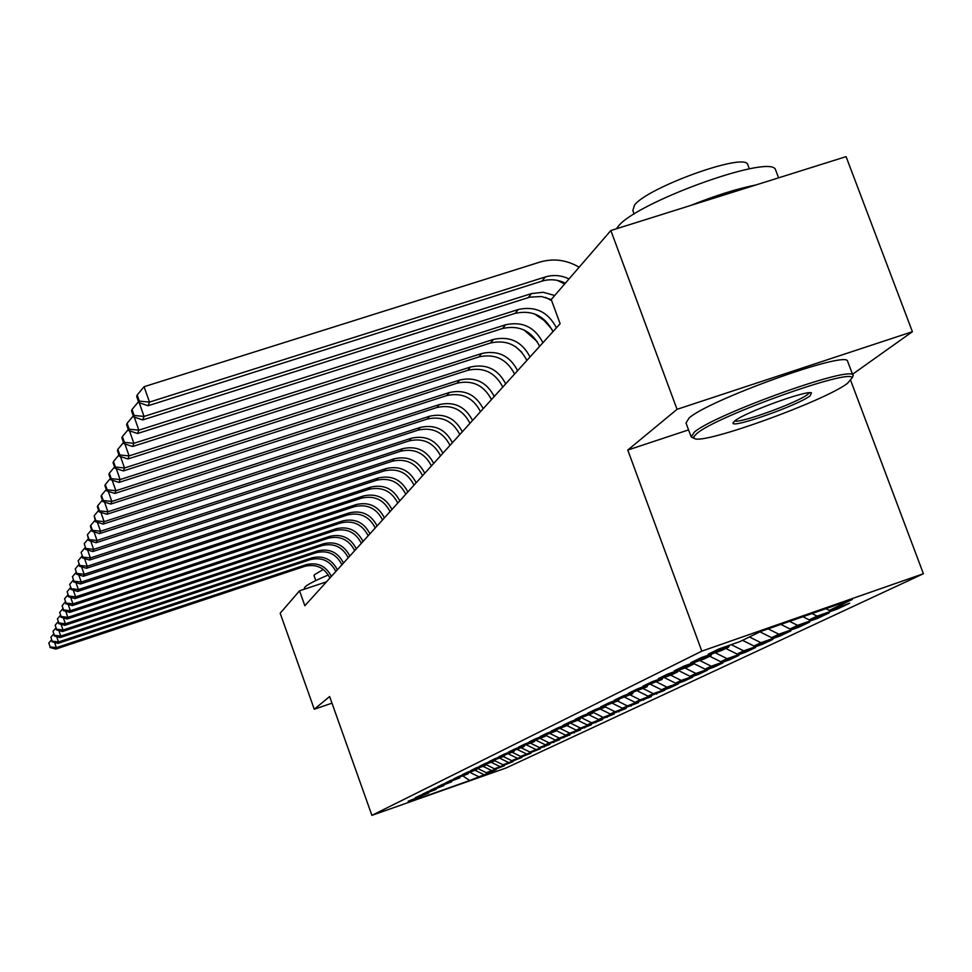 <?xml version="1.0" encoding="UTF-8"?>
<svg xmlns="http://www.w3.org/2000/svg" width="972" height="972" viewBox="0 0 972 972"><rect width="100%" height="100%" fill="white"/><g stroke="black" fill="none" stroke-linecap="round" stroke-linejoin="round"><path stroke-width="1.46" d="M852.517 374.281L912.404 331.707L846.077 156.638L610.853 230.534L551.233 299.522L560.127 323.712L304.856 605.726L299.546 590.818L280.179 613.235L314.272 709.244L331.987 703.157M850.779 380.708L923.4 573.735L506.12 767.977L371.899 815.362L701.82 651.143L923.4 573.735M463.061 776.057L469.743 780.516L491.346 771.865L496.218 769.569L486.292 772.679L504.529 765.657L494.517 768.791L513.082 761.635L502.986 764.782L521.879 757.492L511.685 760.663L530.931 753.239L520.652 756.423L540.25 748.853L529.886 752.049L549.848 744.333L539.399 747.553L559.75 739.668L545.256 744.783L549.216 742.912L569.957 734.868L555.243 740.057L559.337 738.113L580.491 729.911L565.558 735.172L569.774 733.18L591.353 724.796L576.202 730.142L580.551 728.077L602.579 719.523L587.185 724.942L591.681 722.803L614.17 714.056L598.545 719.559L603.187 717.36L626.162 708.418L610.282 714.007L615.082 711.735L638.568 702.586L622.42 708.26L627.402 705.903L651.398 696.547L634.995 702.319L640.147 699.876L664.69 690.29L648.008 696.159L653.342 693.631L670.145 687.726L678.468 683.814L661.495 689.768L667.023 687.155L684.118 681.153L692.744 677.095L675.479 683.146L681.226 680.436L698.601 674.337L707.555 670.121L689.999 676.281L695.952 673.462L713.642 667.254L722.949 662.88L705.064 669.149L711.249 666.221L729.267 659.903L738.927 655.359L720.726 661.738L727.165 658.688L745.5 652.261L755.56 647.534L737.007 654.034L743.702 650.863L762.388 644.314L772.849 639.394L753.956 646.016L760.93 642.711L779.969 636.04L790.868 630.913L771.61 637.656L778.876 634.218L798.291 627.426L809.652 622.08L790.005 628.957L797.587 625.361L817.391 618.435L829.25 612.858L809.202 619.869L817.124 616.114L837.317 609.055L849.71 603.223L829.25 610.38L825.896 608.691M469.743 780.516L413.647 800.321L421.69 795.874M829.25 610.38L852.359 599.445L760.784 631.436L739.765 641.666L718.952 648.944L708.175 654.229L728.721 647.036L721.528 650.535L701.14 657.667L690.825 662.722L710.969 655.675L704.068 659.028L684.094 666.014L674.216 670.862L693.947 663.949L687.35 667.169L667.764 674.021L658.287 678.663L677.642 671.883L671.312 674.969L652.103 681.7L643.014 686.147L661.993 679.501L637.073 689.063L628.337 693.34L646.963 686.815L622.627 696.134L614.243 700.253L632.529 693.838L608.751 702.938L600.672 706.899L618.629 700.593L595.399 709.487L587.623 713.29L605.264 707.106L582.532 715.781L575.047 719.45L592.385 713.363L570.151 721.856L562.934 725.391L579.968 719.402L558.207 727.712L551.245 731.114L567.988 725.234L546.677 733.35L539.958 736.642L556.434 730.859L535.56 738.805L529.072 741.988L545.268 736.29L524.819 744.066L518.538 747.14L534.479 741.539L514.431 749.157L508.368 752.134L524.054 746.605L504.383 754.078L498.515 756.957L513.969 751.514L494.675 758.84L488.989 761.623L504.201 756.265L485.259 763.445L479.755 766.143L494.736 760.869L476.146 767.916L470.825 770.529L485.575 765.329L467.313 772.242L462.15 774.769L476.693 769.654L458.76 776.434L453.742 778.888L468.079 773.846L450.449 780.504L445.589 782.885L459.72 777.904L442.394 784.453L437.667 786.773L451.603 781.853L434.569 788.292L429.976 790.54L443.718 785.692L426.963 792.01L422.504 794.197L436.063 789.422L419.576 795.631L415.251 797.757L428.616 793.043L408.179 801.22L421.374 796.554M817.124 616.114L811.985 613.551M809.202 619.869L802.921 616.722M797.587 625.361L789.604 621.363M790.005 628.957L780.917 624.401M728.721 647.036L729.522 645.25M778.876 634.218L768.159 628.86M771.61 637.656L759.958 631.836M710.969 655.675L711.723 653.962M760.93 642.711L749.424 636.964M753.956 646.016L742.535 640.317M693.947 663.949L694.688 662.321M743.702 650.863L731.236 644.643M737.007 654.034L725.817 648.458M677.642 671.883L678.347 670.316M727.165 658.688L715.222 652.747M720.726 661.738L709.742 656.27M661.993 679.501L662.673 677.994M711.249 666.221L699.804 660.523M705.064 669.149L694.069 663.682M646.963 686.815L647.619 685.369M695.952 673.462L684.968 667.995M689.999 676.281L678.286 670.461M632.529 693.838L633.149 692.453M681.226 680.436L670.668 675.188M675.479 683.146L664.095 677.496M618.629 700.593L619.237 699.257M667.023 687.155L656.756 682.052M661.495 689.768L650.547 684.337M605.264 707.106L605.835 705.818M653.342 693.631L643.245 688.626M648.008 696.159L637.474 690.934M592.385 713.363L592.944 712.136M640.147 699.876L630.221 694.956M634.995 702.319L624.85 697.288M579.968 719.402L580.503 718.223M627.402 705.903L617.645 701.079M622.42 708.26L612.652 703.424M567.988 725.234L568.511 724.091M615.082 711.735L605.349 706.911M610.282 714.007L600.757 709.293M556.434 730.859L556.932 729.753M603.187 717.36L592.884 712.269M598.545 719.559L589.166 714.93M545.268 736.29L545.754 735.221M591.681 722.803L581.608 717.834M587.185 724.942L577.963 720.386M534.479 741.539L534.952 740.506M580.551 728.077L570.819 723.277M576.202 730.142L567.113 725.659M524.054 746.605L524.515 745.609M569.774 733.18L560.37 728.538M565.558 735.172L556.494 730.701M513.969 751.514L514.407 750.554M559.337 738.113L550.249 733.641M555.243 740.057L545.693 735.342M504.201 756.265L504.626 755.329M549.216 742.912L540.432 738.574M545.256 744.783L535.9 740.166M494.736 760.869L495.161 759.958M539.399 747.553L530.809 743.313M535.56 749.363L526.508 744.904M485.575 765.329L485.976 764.454M529.886 752.049L521.429 747.881M526.168 753.81L517.396 749.497M476.693 769.654L477.082 768.803M520.652 756.423L512.317 752.316M517.043 758.136L508.538 753.956M468.079 773.846L468.455 773.019M511.685 760.663L503.472 756.617M508.174 762.327L499.936 758.282M459.72 777.904L460.084 777.114M502.986 764.782L494.784 760.76M499.572 766.398L491.504 762.437M451.603 781.853L451.956 781.087M494.517 768.791L485.927 764.575M491.2 770.359L483.254 766.458M443.718 785.692L444.058 784.939M486.292 772.679L477.835 768.536M483.072 774.21L475.223 770.359M436.063 789.422L436.392 788.681M478.297 776.47L470.084 772.448M428.616 793.043L428.944 792.326M912.404 331.707L677.047 409.321L610.853 230.534M371.899 815.362L329.63 696.547L314.272 709.244M677.047 409.321L627.778 450.048L701.82 651.143M326.495 581.815L299.546 590.818M627.778 450.048L688.565 429.891M544.053 747.055L543.834 746.447M553.773 742.487L553.554 741.855M563.796 737.772L563.566 737.128M574.124 732.912L573.893 732.244M584.792 727.894L584.537 727.202M595.8 722.706L595.544 721.989M607.172 717.36L606.905 716.619M618.921 711.832L618.642 711.067M631.071 706.109L630.792 705.32M643.646 700.192L643.343 699.378M656.659 694.069L656.343 693.218M670.145 687.726L669.817 686.852M684.118 681.153L683.778 680.242M698.601 674.337L698.261 673.377M713.642 667.254L713.278 666.27M729.267 659.903L728.891 658.882M745.5 652.261L745.111 651.191M762.388 644.314L761.975 643.197M779.969 636.04L779.544 634.886M798.291 627.426L797.842 626.211M817.391 618.435L816.917 617.171M837.317 609.055L836.831 607.731M329.909 578.048C324.527 567.599 316.179 563.687 304.868 566.312L55.817 649.077L56.352 647.668L50.131 646.89L48.807 643.051L50.131 646.89M331.379 576.42C325.972 565.947 317.601 562.023 306.253 564.647L56.352 647.668L54.541 642.443M51.395 639.989L48.807 643.051M49.937 647.461L55.817 649.077M335.838 571.487C330.383 560.905 321.926 556.932 310.469 559.58L57.968 643.403L58.514 641.957L52.221 641.168L50.86 637.28L52.221 641.168M337.357 569.823C331.877 559.204 323.384 555.219 311.891 557.867L58.514 641.957L56.655 636.575M53.521 634.121L50.86 637.28M52.002 641.751L57.968 643.403M341.95 564.744C336.409 554.016 327.831 549.982 316.216 552.667L60.191 637.559L60.75 636.077L54.359 635.275L52.986 631.326L54.359 635.275M343.493 563.031C337.94 552.254 329.338 548.22 317.674 550.905L60.75 636.077L58.818 630.524M55.72 628.082L52.986 631.326M54.14 635.87L60.191 637.559M304.406 588.485L304.783 587.21C307.322 584.573 315.171 580.491 328.342 574.962M314.078 575.716L314.369 574.756L323.299 569.434M847.365 383.478L852.055 377.962C852.711 367.367 716.777 415.98 696.9 433.451L693.704 436.817L694.652 438.639C704.615 444.386 823.333 401.509 847.365 383.478M694.19 438.433L691.189 436.975L694.312 432.139C713.569 415.032 846.211 366.881 852.663 374.694L853.294 375.289L852.08 378.011L853.294 375.289M810.089 395.859C797.793 405.397 731.77 428.688 733.01 423.039L734.856 420.84C744.625 412.614 805.521 390.307 811.462 392.797L810.089 395.859M734.759 420.912C739.34 423.756 796.773 402.967 807.525 394.559L809.469 392.737M616.418 228.785L618.119 226.512C634.935 203.245 766.495 155.034 775.243 168.97L776.276 171.716M690.509 205.505C715.38 195.554 737.201 188.702 755.973 184.947M634.157 214.059L632.845 210.535L634.497 205.116C647.145 187.827 741.369 153.442 747.492 163.904L748.197 165.787M690.898 436.197L686.013 423.002L689.075 418.009C708.163 400.476 840.731 352.314 847.341 360.551L847.985 362.252M348.219 557.807C342.606 546.92 333.906 542.838 322.121 545.547L62.463 631.545L63.046 630.014L56.558 629.212L55.161 625.215L56.558 629.212M349.823 556.045C344.185 545.122 335.462 541.015 323.627 543.737L63.046 630.014L61.066 624.303M57.98 621.861L55.161 625.215M56.327 629.832L62.463 631.545M354.683 550.674C348.984 539.63 340.164 535.475 328.208 538.221L64.82 625.348L65.416 623.781L58.818 622.967L57.409 618.909L58.818 622.967M356.335 548.852C350.613 537.771 341.755 533.604 329.763 536.362L65.416 623.781L63.362 617.876M60.313 615.458L57.409 618.909M58.587 623.599L64.82 625.348M361.341 543.324C355.558 532.121 346.603 527.905 334.477 530.688L67.238 618.97L67.858 617.354L61.163 616.54L59.717 612.409L61.163 616.54M363.03 541.453C357.222 530.202 348.243 525.974 336.081 528.768L67.858 617.354L65.732 611.267M62.718 608.849L59.717 612.409M60.92 617.196L67.238 618.97M368.194 535.754C362.313 524.382 353.237 520.105 340.929 522.912L69.729 612.396L70.361 610.72L63.569 609.906L62.111 605.714L63.569 609.906M369.931 533.822C364.038 522.414 354.926 518.112 342.581 520.943L70.361 610.72L68.174 604.438M65.197 602.045L62.111 605.714M63.326 610.574L69.729 612.396M375.253 527.954C369.287 516.411 360.065 512.062 347.587 514.917L72.305 605.617L72.961 603.891L66.047 603.065L64.565 598.813L66.047 603.065M377.051 525.961C371.061 514.382 361.803 510.021 349.276 512.876L72.961 603.891L70.689 597.403M67.761 595.022L64.565 598.813M65.792 603.758L72.305 605.617M382.531 519.911C376.468 508.198 367.112 503.775 354.44 506.667L74.953 598.63L75.634 596.844L68.611 596.018L67.104 591.693L68.611 596.018M384.377 517.857C378.302 506.096 368.91 501.661 356.189 504.565L75.634 596.844L73.289 590.138M70.397 587.781L67.104 591.693M68.344 596.735L74.953 598.63M390.039 511.624C383.879 499.717 374.378 495.234 361.511 498.15L77.687 591.413L78.392 589.567L71.248 588.728L69.717 584.342L71.248 588.728M391.947 509.51C385.775 497.555 376.225 493.047 363.321 495.987L78.392 589.567L75.962 582.629M73.119 580.296L69.717 584.342M70.98 589.469L77.687 591.413M397.779 503.059C391.534 490.969 381.875 486.413 368.813 489.366L80.518 583.953L81.235 582.058L73.981 581.207L72.426 576.748L73.981 581.207M399.759 500.872C393.478 488.746 383.782 484.165 370.672 487.13L81.235 582.058L78.732 574.877M75.938 572.569L72.426 576.748M73.702 581.973L80.518 583.953M405.786 494.226C399.419 481.942 389.614 477.301 376.346 480.302L83.434 576.262L84.187 574.294L76.8 573.444L75.221 568.912L76.8 573.444M407.815 491.966C401.436 479.646 391.582 474.98 378.278 477.993L84.187 574.294L81.587 566.858M78.854 564.586L75.221 568.912M76.521 574.233L83.434 576.262M414.036 485.101C407.572 472.611 397.609 467.897 384.134 470.934L86.459 568.304L87.225 566.263L79.716 565.4L78.112 560.795L79.716 565.4M416.15 482.768C409.662 470.241 399.65 465.491 386.127 468.553L87.225 566.263L84.54 558.56M81.867 556.324L78.112 560.795M79.425 566.226L86.459 568.304M422.577 475.66C416.004 462.976 405.871 458.177 392.178 461.263L89.582 560.066L90.372 557.964L82.742 557.09L81.101 552.412L82.742 557.09M424.764 473.255C418.154 460.521 407.985 455.698 394.231 458.784L90.372 557.964L87.589 549.982M84.989 547.783L81.101 552.412M82.426 557.94L89.582 560.066M431.41 465.904C424.715 453.013 414.424 448.116 400.5 451.251L92.814 551.549L93.64 549.362L85.864 548.487L84.2 543.725L85.864 548.487M433.67 463.413C426.951 450.461 416.599 445.553 402.627 448.687L93.64 549.362L90.736 541.088M88.221 538.925L84.2 543.725M85.548 549.362L92.814 551.549M440.547 455.819C433.743 442.697 423.257 437.716 409.115 440.887L96.155 542.716L97.018 540.468L89.096 539.582L87.395 534.734L88.768 540.493L89.096 539.582M442.88 453.231C436.039 440.061 425.517 435.067 411.314 438.238L97.018 540.468L94.005 531.866M91.575 529.752L87.395 534.734M88.768 540.493L96.155 542.716M450 445.37C443.074 432.018 432.418 426.951 418.021 430.159L99.63 533.579L100.517 531.234L92.449 530.348L90.724 525.415L90.384 526.362L92.109 531.283L92.449 530.348M452.417 442.697C445.455 429.284 434.751 424.193 420.305 427.425L100.517 531.234L97.382 522.304M95.049 520.251L90.724 525.415M92.109 531.283L99.63 533.579M459.805 434.545C452.745 420.961 441.896 415.797 427.255 419.053L103.226 524.09L104.138 521.672L95.924 520.773L94.163 515.755L95.572 521.745L95.924 520.773M462.308 431.775C455.212 418.13 444.326 412.942 429.624 416.21L104.138 521.672L100.881 512.39M98.646 510.385L94.163 515.755M95.572 521.745L103.226 524.09M469.962 423.318C462.769 409.491 451.725 404.231 436.829 407.535L106.956 514.261L107.904 511.746L99.533 510.847L97.735 505.719L97.37 506.74L99.168 511.855L99.533 510.847M472.562 420.451C465.333 406.563 454.24 401.266 439.283 404.595L107.904 511.746L104.514 502.074M102.4 500.155L97.735 505.719M99.168 511.855L106.956 514.261M480.496 411.678C473.17 397.597 461.919 392.238 446.756 395.592L110.82 504.043L111.816 501.43L103.275 500.519L101.453 495.307L101.064 496.364L102.898 501.576L103.275 500.519M483.193 408.702C475.83 394.559 464.531 389.165 449.295 392.53L111.816 501.43L108.281 491.37M106.288 489.511L101.453 495.307M102.898 501.576L110.82 504.043M491.431 399.601C483.959 385.252 472.501 379.785 457.071 383.187L114.854 493.436L115.887 490.714L107.163 489.803L105.304 484.493L104.915 485.587L106.774 490.896L107.163 489.803M494.226 396.503C486.717 382.093 475.211 376.601 459.707 380.016L115.887 490.714L112.193 480.229M110.334 478.467L105.304 484.493M106.774 490.896L114.854 493.436M502.791 387.05C495.173 372.434 483.497 366.845 467.775 370.308L119.034 482.404L120.103 479.573L111.221 478.649L109.314 473.23L108.9 474.385L110.808 479.791L111.221 478.649M505.695 383.843C498.041 369.153 486.316 363.54 470.509 367.015L120.103 479.573L116.263 468.638M114.55 466.961L109.314 473.23M110.808 479.791L119.034 482.404M514.589 374.013C506.825 359.105 494.93 353.407 478.904 356.918L123.395 470.922L124.501 467.982L115.425 467.046L113.481 461.518L113.056 462.721L115 468.237L115.425 467.046M517.614 370.672C509.802 355.691 497.846 349.969 481.748 353.492L124.501 467.982L120.492 456.561M515.415 346.603L521.94 352.374M118.936 454.981L113.481 461.518M115 468.237L123.395 470.922M526.873 360.442C518.939 345.242 506.813 339.422 490.483 342.995L127.927 458.966L129.094 455.892L119.811 454.969L117.831 449.319L117.393 450.571L119.374 456.196L119.811 454.969M530.019 356.967C522.049 341.682 509.863 335.838 493.448 339.422L129.094 455.892L124.89 443.961M524.115 330.03L537.249 341.646M123.517 442.503L117.831 449.319M119.374 456.196L127.927 458.966M539.667 346.311C531.562 330.808 519.182 324.867 502.536 328.487L132.654 446.5L133.869 443.305L124.392 442.369L122.363 436.61L121.901 437.898L123.93 443.645L124.392 442.369M542.947 342.691C534.794 327.102 522.365 321.137 505.622 324.77L133.869 443.305L129.47 430.815M534.381 313.835L544.162 320.517L551.987 329.411M128.292 429.478L122.363 436.61M123.93 443.645L132.654 446.5M552.983 331.598C544.709 315.766 532.085 309.691 515.099 313.373L137.587 433.5L138.85 430.159L129.167 429.223L127.089 423.342L126.603 424.691L128.681 430.56L129.167 429.223M556.409 327.819C548.087 311.915 535.39 305.803 518.319 309.497L138.85 430.159L134.245 417.085M545.547 297.359L551.659 300.676M133.286 415.895L127.089 423.342M128.681 430.56L137.587 433.5M551.245 299.546L541.477 296.521L529.789 297.153L142.738 419.928L144.05 416.429L134.148 415.494L132.034 409.479L131.524 410.889L133.638 416.891L134.148 415.494M554.708 295.512L543.214 292.28L531.55 293.568L144.05 416.429L139.215 402.736M557.466 280.41L564.635 284.018M138.51 401.691L132.034 409.479M133.638 416.891L142.738 419.928M565.388 283.156C557.649 279.45 549.812 278.794 541.866 281.163L148.109 405.737L149.494 402.08L139.361 401.132L137.186 394.997L136.663 396.467L138.826 402.602L139.361 401.132M569.021 278.94C561.245 275.222 553.36 274.554 545.377 276.935L149.494 402.08L144.063 386.71L539.922 262.075C553.457 258.139 566.542 259.852 579.154 267.215M144.063 386.71L137.186 394.997M138.826 402.602L148.109 405.737M304.868 566.312L306.253 564.647M310.469 559.58L311.891 557.867M316.216 552.667L317.674 550.905M322.121 545.547L323.627 543.737M328.208 538.221L329.763 536.362M334.477 530.688L336.081 528.768M340.929 522.912L342.581 520.943M347.587 514.917L349.276 512.876M354.44 506.667L356.189 504.565M361.511 498.15L363.321 495.987M368.813 489.366L370.672 487.13M376.346 480.302L378.278 477.993M384.134 470.934L386.127 468.553M392.178 461.263L394.231 458.784M400.5 451.251L402.627 448.687M409.115 440.887L411.314 438.238M418.021 430.159L420.305 427.425M427.255 419.053L429.624 416.21M436.829 407.535L439.283 404.595M446.756 395.592L449.295 392.53M457.071 383.187L459.707 380.016M467.775 370.308L470.509 367.015M478.904 356.918L481.748 353.492M490.483 342.995L493.448 339.422M502.536 328.487L505.622 324.77M515.099 313.373L518.319 309.497M528.197 297.614L531.55 293.568M541.866 281.163L545.377 276.935M315.803 580.551L314.005 575.509M304.309 588.194L304.637 589.117M733.459 422.091L733.01 423.039M775.243 168.97L778.584 177.84M749.376 168.909L747.492 163.904M847.341 360.551L852.663 374.694"/></g></svg>
